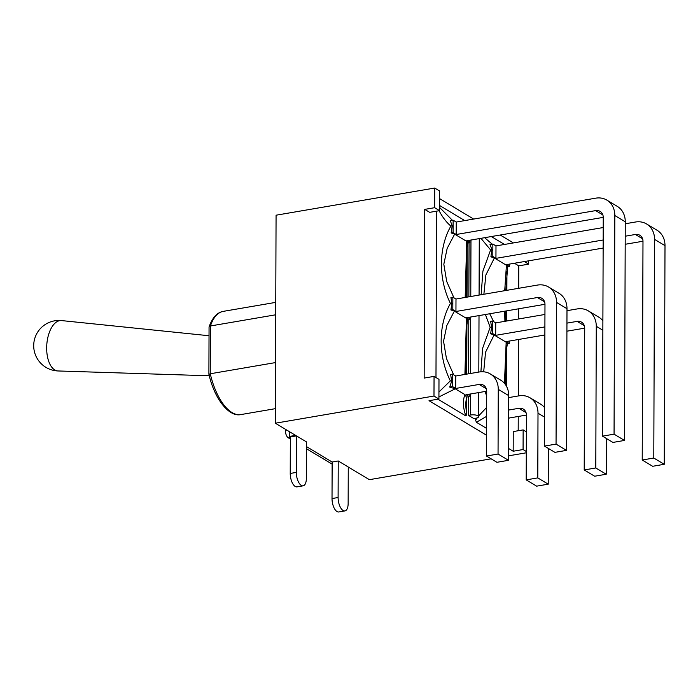 <?xml version="1.0" encoding="UTF-8"?>
<svg xmlns="http://www.w3.org/2000/svg" width="700" height="700" viewBox="0 0 700 700"><rect width="100%" height="100%" fill="white"/><g stroke="black" fill="none" stroke-linecap="round" stroke-linejoin="round"><path stroke-width="1.05" d="M306.469 446.6L332.141 462.026L332.019 498.549A10.553 4.76 80.3 0 0 338.817 511.963L344.908 510.921A10.553 4.76 80.3 0 0 348.145 503.528L348.267 467.005L338.231 460.976L338.109 497.508A10.553 4.76 80.3 0 0 344.908 510.921M296.441 435.881L290.351 436.931L290.229 473.454A10.553 4.76 80.3 0 0 297.027 486.867L303.118 485.826A10.553 4.76 80.3 0 0 306.355 478.433L306.477 441.91L296.441 435.881L296.319 472.412A10.553 4.76 80.3 0 0 303.118 485.826M290.351 436.931L289.529 436.433L289.546 431.743M486.552 435.243L429.021 400.697L438.918 399.009L438.988 379.348L434.053 376.39L424.156 378.079L424.743 209.388L434.639 207.69L439.574 210.656L439.644 191.004L434.709 188.037L276.071 215.206L275.345 423.211L295.619 435.391L289.529 436.433M348.267 467.644L349.09 467.504L369.373 479.675L491.137 458.824M338.231 460.976L332.141 462.026M289.546 432.836A6.055 2.73 -99.7 0 1 289.293 431.594M438.926 396.935L455.262 388.797L465.01 394.651C462.613 400.207 462.884 407.295 465.824 415.922L437.938 399.175M465.01 394.651L466.384 397.101L469.245 396.611L466.121 394.73L486.701 391.204M466.673 397.049L466.611 414.829L465.605 404.206L466.55 397.075M466.611 414.829L465.824 415.922M465.964 374.255L465.815 347.314L466.62 327.04L467.731 318.955M466.226 297.281L466.077 270.217L467.093 248.273L468.002 242.016M467.198 247.398L467.023 297.141M466.926 324.257L466.751 374.124M451.859 303.546L450.887 309.934L452.812 309.601L452.856 297.159L450.931 297.483L451.859 303.546L450.424 303.45C438.06 325.098 438.121 356.414 450.336 380.835L451.657 381.299L450.66 374.465L452.594 374.132L455.718 376.014L479.159 371.998A21.805 18.147 121 0 1 490.315 373.94A21.805 18.147 121 0 1 498.269 389.349L508.716 395.623L508.498 460.311L496.921 462.298L486.474 456.024L486.701 391.326A8.654 7.201 -59 0 0 483.543 385.21A8.654 7.201 -59 0 0 479.115 384.44L486.308 388.754M508.716 395.623A21.805 18.147 -59 0 0 500.762 380.214L490.315 373.94M625.266 221.795A21.805 18.147 -59 0 0 617.312 206.386L606.865 200.112A21.805 18.147 121 0 1 614.819 215.521L625.266 221.795L624.505 440.44L612.929 442.426L602.481 436.152L614.058 434.166L614.819 215.521M602.481 436.152L603.251 217.499A8.654 7.201 -59 0 0 600.093 211.383A8.654 7.201 -59 0 0 595.665 210.612L456.207 234.5L456.251 222.049L595.709 198.17A21.805 18.147 121 0 1 606.865 200.112M469.796 240.24L469.787 242.655L466.655 240.774L603.251 217.376M614.058 434.166L624.505 440.44M537.39 297.526L455.945 311.483L455.989 299.031L537.434 285.084A21.805 18.147 121 0 1 548.59 287.026A21.805 18.147 121 0 1 556.544 302.435L566.991 308.709L566.501 450.38L554.925 452.358L544.477 446.084L544.976 304.412A8.654 7.201 -59 0 0 541.817 298.296A8.654 7.201 -59 0 0 537.39 297.526L544.582 301.84M566.991 308.709A21.805 18.147 -59 0 0 559.038 293.3L548.59 287.026M469.525 317.214L469.516 319.629L466.392 317.756L544.976 304.29M544.477 446.084L556.054 444.106L556.544 302.435M556.054 444.106L566.501 450.38M486.474 456.024L498.05 454.037L508.498 460.311M479.115 384.44L455.674 388.456L455.718 376.014M498.05 454.037L498.269 389.349M469.254 394.196L469.245 396.611M450.87 309.934L454.37 311.124L466.427 318.369L464.923 374.43M453.661 374.78L446.425 358.409L443.546 341.215L446.88 325.421L454.37 311.115M450.336 380.835L438.944 392.017M451.666 381.299L449.68 387.074L455.262 388.797M452.427 220.299L439.582 207.445M453.127 220.176L450.266 220.666L452.209 225.767L451.159 232.951L453.084 232.627L453.127 220.176L456.251 222.049M439.119 210.735C442.505 217.219 446.425 222.338 450.879 226.074L452.209 225.767M450.879 226.074C438.489 247.695 438.244 278.924 450.433 303.45M451.15 232.943L454.641 234.141L466.699 241.386L465.185 297.456M453.933 297.797L446.688 281.426L443.826 264.241L447.151 248.447L454.633 234.141M435.977 377.545L436.564 211.173M439.591 205.485L464.756 220.596M466.427 318.351L467.556 319.926M466.699 241.386L467.827 242.979M467.854 242.979L469.787 242.655M467.582 319.961L469.516 319.629M449.68 387.074L452.55 386.584L452.594 374.132M452.856 297.159L455.989 299.031M455.945 311.483L452.812 309.601M456.207 234.5L453.084 232.627M455.674 388.456L452.55 386.584M486.57 428.382L476.42 422.284L486.614 416.342M505.496 384.659L506.485 349.72L507.474 342.825M506.931 271.285L506.861 290.316M506.791 310.835L506.756 321.002M506.66 348.241L506.529 386.348M548.354 448.411L548.231 484.173L536.655 486.159L526.207 479.885L526.435 415.188A8.654 7.201 -59 0 0 523.276 409.071A8.654 7.201 -59 0 0 518.849 408.301L526.041 412.615M544.617 407.697A21.805 18.147 -59 0 0 540.496 404.075L530.049 397.801A21.805 18.147 121 0 1 538.003 413.201L544.582 417.156M508.716 397.6L518.892 395.85A21.805 18.147 121 0 1 530.049 397.801M508.637 418.11L526.435 415.065M665 245.648A21.805 18.147 -59 0 0 657.046 230.248L646.599 223.974A21.805 18.147 121 0 1 654.553 239.374L665 245.648L664.239 464.301L652.663 466.287L642.215 460.014L653.791 458.028L654.553 239.374M625.258 223.773L635.442 222.023A21.805 18.147 121 0 1 646.599 223.974M509.53 264.101L509.521 266.507L506.389 264.635L603.137 248.062M625.188 244.282L642.985 241.237M653.791 458.028L664.239 464.301M606.358 438.48L606.235 474.241L594.659 476.219L584.211 469.945L584.71 328.274A8.654 7.201 -59 0 0 581.551 322.158A8.654 7.201 -59 0 0 577.124 321.387L584.308 325.701M602.884 320.784A21.805 18.147 -59 0 0 598.771 317.161L588.324 310.887A21.805 18.147 121 0 1 596.278 326.287L602.858 330.243M566.983 310.686L577.168 308.936A21.805 18.147 121 0 1 588.324 310.887M509.259 341.075L509.25 343.49L506.126 341.609L544.871 334.976M566.913 331.196L584.71 328.151M584.211 469.945L595.788 467.968L596.278 326.287M595.788 467.968L606.235 474.241M642.215 460.014L642.985 241.36A8.654 7.201 -59 0 0 639.826 235.244A8.654 7.201 -59 0 0 635.399 234.474L642.582 238.787M603.173 239.995L495.941 258.361L495.985 245.91L603.216 227.544M625.214 236.215L635.399 234.474M544.898 326.909L495.679 335.335L495.722 322.892L544.941 314.457M566.939 323.129L577.124 321.387M526.207 479.885L537.784 477.899L548.231 484.173M508.673 410.043L518.849 408.301M537.784 477.899L538.003 413.201M508.988 418.058L508.637 420.262M490.621 333.795L492.546 333.463L492.59 321.011L490.665 321.344L491.593 327.408L490.621 333.795L494.104 334.994L506.17 342.23L504.446 383.311M483.691 371.805L485.537 352.223L494.104 334.976M491.584 327.408L490.157 327.303L482.606 348.311L480.9 371.779M485.126 391.475L486.684 396.113M486.649 407.426L478.66 415.896M477.225 417.856L475.65 420.262L475.65 418.25M476.42 422.284L475.65 420.262M492.161 244.151L484.636 237.694M490.892 256.812L492.817 256.48L492.861 244.037L490 244.527L491.942 249.629L490.892 256.812L494.384 258.02M480.944 238.324L490.613 249.935L491.942 249.629M490.613 249.935L482.921 271.075L481.145 294.726M485.406 314.493L490.157 327.303M493.666 321.659L489.729 313.757M483.875 294.254L485.87 274.986L494.375 258.002L506.433 265.248L504.718 290.684M504.674 311.194L504.91 321.317M491.321 236.547L504.49 244.457M506.161 342.221L507.299 343.805M506.433 265.256L507.561 266.849M507.588 266.84L509.521 266.507M507.316 343.822L509.25 343.49M492.59 321.011L495.722 322.892M495.679 335.335L492.546 333.463M492.861 244.037L495.985 245.91M495.941 258.361L492.817 256.48M285.346 429.214L285.338 430.29A6.055 2.73 80.3 0 0 288.199 437.745L290.351 439.04M306.46 448.718L332.141 464.135M209.055 327.049L210.42 325.973A52.351 23.599 -99.7 0 1 223.3 311.36C217.192 312.41 212.468 317.52 209.134 326.707M209.204 374.255L210.254 373.765L210.42 325.973L275.721 314.79M275.555 362.574L210.254 373.765A52.351 23.599 -99.7 0 0 240.975 414.558C229.425 417.392 214.681 399.717 208.915 374.273M470.356 415.03A5.626 1.811 0.2 0 1 478.66 416.658A5.626 1.811 0.2 0 1 475.711 418.241L473.804 418.565L468.457 415.354L470.356 415.03L470.435 393.995M468.457 415.354L468.519 396.734M468.606 373.8L468.79 319.751M468.869 296.826L469.061 242.777M514.447 263.252L518.77 265.851L518.691 288.286M524.344 261.555L528.666 264.154L518.77 265.851M424.743 209.388L429.678 212.345L439.574 210.656M526.374 431.83L523.145 429.887L513.249 431.585L513.179 451.238L508.532 448.446M523.145 429.887L523.075 449.54L513.179 451.238M439.618 198.625L473.673 219.074M500.238 235.025L513.406 242.926M518.621 308.805L518.586 318.973M518.516 339.491L518.315 395.955M518.245 416.465L518.192 430.736M526.304 452.795L508.506 455.849M528.666 264.154L528.675 260.82M523.075 449.54L526.312 451.483M434.053 376.39L433.983 396.043L438.918 399.009M434.709 188.037L434.639 207.69M433.983 396.043L275.345 423.211M296.319 472.412L290.229 473.454M338.109 497.508L332.019 498.549M595.665 210.612L602.849 214.926M288.199 437.745L290.351 437.377M286.729 430.054L285.338 430.29M61.556 320.582A25.252 12.88 93.8 0 0 47.127 341.46A25.252 12.88 93.8 0 0 54.74 369.915A25.252 12.88 93.8 0 0 58.161 370.965A25.261 25.261 0 0 1 35 337.724A25.261 25.261 0 0 1 61.556 320.582L209.029 335.738M470.969 240.039L470.776 296.502M470.706 317.012L470.505 373.476M466.077 270.314L466.069 271.294M465.754 362.285L465.736 366.406M505.759 311.01L505.951 321.142M505.82 290.491L507.736 265.886M209.055 327.145L208.898 374.054M275.765 302.374L223.3 311.36M275.398 408.66L240.975 414.558M209.291 375.786L58.161 370.965M478.66 416.658L478.739 392.569M478.817 372.05L479.01 315.595M479.08 295.076L479.281 238.612"/></g></svg>
